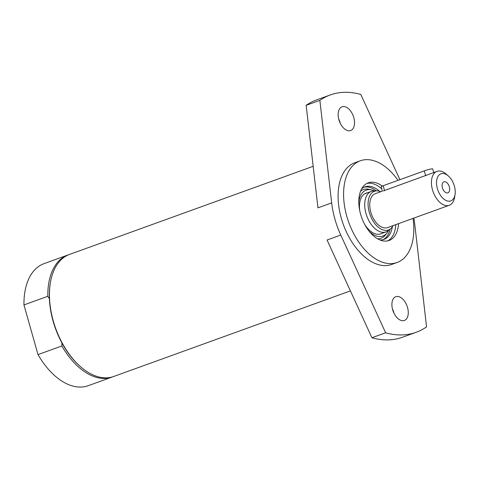 <?xml version="1.0" encoding="UTF-8"?>
<svg xmlns="http://www.w3.org/2000/svg" width="479" height="479" viewBox="0 0 479 479"><rect width="100%" height="100%" fill="white"/><g stroke="black" fill="none" stroke-linecap="round" stroke-linejoin="round"><path stroke-width="0.72" d="M393.055 225.615A20.579 12.107 -109.9 0 1 390.523 228.824L388.206 230.668A21.543 12.676 -109.9 0 1 386.026 231.902A21.543 12.676 -109.9 0 1 384.535 232.273A21.543 12.676 -109.9 0 1 366.357 214.718A21.543 12.676 -109.9 0 1 371.369 191.378A21.543 12.676 -109.9 0 1 372.86 191.007A21.543 12.676 -109.9 0 1 373.836 190.929L376.793 190.864A20.579 12.107 -109.9 0 1 380.799 191.708M359.747 210.712A21.633 12.723 70.1 0 1 367.519 192.774L371.369 191.378M386.026 231.902L381.745 233.429A21.633 12.723 70.1 0 1 379.35 234.195A21.633 12.723 70.1 0 1 364.585 224.22M444.296 181.745A5.844 3.437 -109.9 0 1 449.23 186.511A5.844 3.437 -109.9 0 1 447.871 192.839A5.844 3.437 -109.9 0 1 447.464 192.941A5.844 3.437 -109.9 0 1 442.536 188.181A5.844 3.437 -109.9 0 1 443.895 181.846A5.844 3.437 -109.9 0 1 444.296 181.745M448.32 175.937L446.183 174.081A18.028 10.604 70.1 0 0 438.255 171.069A18.028 10.604 70.1 0 0 437.01 171.38A18.028 10.604 70.1 0 0 432.812 190.911A18.028 10.604 70.1 0 0 448.027 205.599A18.028 10.604 70.1 0 0 449.272 205.287A18.028 10.604 70.1 0 0 454.601 197.348L455.05 194.552A14.424 8.484 -109.9 0 1 440.045 194.672A14.424 8.484 -109.9 0 1 441.973 173.53A14.424 8.484 -109.9 0 1 448.32 175.937A14.424 8.484 -109.9 0 1 455.05 194.552M449.272 205.287L387.571 227.603A18.028 10.604 -109.9 0 1 386.325 227.914A18.028 10.604 -109.9 0 1 371.117 213.227A18.028 10.604 -109.9 0 1 375.308 193.696L382.386 191.133M383.41 190.905L437.01 171.38M390.523 228.824A20.579 12.107 -109.9 0 1 387.014 230.357A20.579 12.107 -109.9 0 1 369.297 212.407A20.579 12.107 -109.9 0 1 375.865 190.941A20.579 12.107 -109.9 0 1 376.793 190.864M382.398 191.163L381.146 186.744A5.407 0.527 -15.8 0 1 383.158 185.732L424.292 170.859A5.407 0.527 -15.8 0 1 429.711 169.279A5.407 0.527 -15.8 0 1 432.687 168.925L433.717 172.572M331.666 202.886L317.954 207.844L306.153 105.338L319.864 100.38L331.666 202.886A64.904 38.176 70.1 0 0 340.773 235.057L385.631 332.785L371.92 337.743L327.061 240.021L340.773 235.057M340.3 123.384A12.622 7.425 70.1 0 0 340.078 122.546A12.622 7.425 70.1 0 0 338.677 118.906M353.789 117.589A12.622 7.425 -109.9 0 1 350.634 130.533A12.622 7.425 -109.9 0 1 339.36 121.187A12.622 7.425 -109.9 0 1 342.048 106.793A12.622 7.425 -109.9 0 1 353.789 117.589M394.037 313.302A12.622 7.425 70.1 0 0 393.822 312.464A12.622 7.425 70.1 0 0 392.415 308.823M407.533 307.506A12.622 7.425 -109.9 0 1 404.378 320.451A12.622 7.425 -109.9 0 1 393.103 311.105A12.622 7.425 -109.9 0 1 395.792 296.711A12.622 7.425 -109.9 0 1 407.533 307.506M399.911 179.673L360.795 94.459A126.205 74.233 -109.9 0 0 330.294 94.944L316.583 99.901A126.205 74.233 -109.9 0 0 306.153 105.338M385.631 332.785A126.205 74.233 -109.9 0 0 416.131 332.3A126.205 74.233 -109.9 0 0 426.561 326.87L414.76 224.358A64.904 38.176 70.1 0 0 413.832 218.107M416.131 332.3L402.42 337.264A126.205 74.233 -109.9 0 1 371.92 337.743M319.864 100.38A126.205 74.233 -109.9 0 1 330.294 94.944M413.036 218.394A54.085 31.818 -109.9 0 1 397.091 262.504L391.606 264.486A54.085 31.818 -109.9 0 1 387.87 265.42A54.085 31.818 -109.9 0 1 342.24 221.352A54.085 31.818 -109.9 0 1 354.819 162.758L360.304 160.776A54.085 31.818 -109.9 0 1 364.04 159.842A54.085 31.818 -109.9 0 1 398.049 180.349M397.091 262.504A54.085 31.818 -109.9 0 1 393.355 263.438A54.085 31.818 -109.9 0 1 347.724 219.37A54.085 31.818 -109.9 0 1 360.304 160.776M398.54 223.633A30.65 18.028 -109.9 0 1 389.122 240.464A30.65 18.028 -109.9 0 1 387.002 240.991A30.65 18.028 -109.9 0 1 361.148 216.023A30.65 18.028 -109.9 0 1 368.273 182.816A30.65 18.028 -109.9 0 1 370.393 182.289A30.65 18.028 -109.9 0 1 382.248 186.086M387.715 240.865A30.65 18.028 70.1 0 0 395.798 224.627M381.775 188.966A30.65 18.028 70.1 0 0 367.65 183.277A30.65 18.028 70.1 0 0 366.938 183.409M379.889 239.943A27.944 16.436 70.1 0 0 382.098 239.859A27.944 16.436 70.1 0 0 384.026 239.38A27.944 16.436 70.1 0 0 392.325 226.86M379.53 191.253A27.944 16.436 70.1 0 0 365.022 186.822A27.944 16.436 70.1 0 0 361.627 188.894M369.105 231.207A24.429 14.37 70.1 0 0 381.146 236.494A24.429 14.37 70.1 0 0 387.086 232.842A24.429 14.37 70.1 0 0 388.547 230.399M374.41 190.917A24.429 14.37 70.1 0 0 371.554 189.888A24.429 14.37 70.1 0 0 358.801 202.395M112.834 376.781A64.904 38.176 -109.9 0 1 112.014 377.093L88.16 385.721A64.904 38.176 -109.9 0 1 38.009 354.604L23.95 304.925A64.904 38.176 -109.9 0 1 44.014 263.654L67.874 255.026A64.904 38.176 -109.9 0 1 68.701 254.744M350.412 290.885L113.661 376.5A64.904 38.176 -109.9 0 1 109.176 377.62A64.904 38.176 -109.9 0 1 80.622 366.794L79.981 366.237A63.821 37.542 -109.9 0 1 61.917 342.958A63.821 37.542 -109.9 0 1 49.397 298.716A63.821 37.542 -109.9 0 1 50.193 283.861L50.331 283.023A64.904 38.176 -109.9 0 1 69.515 254.427L313.176 166.315M23.95 304.925L47.804 296.297L49.397 298.716M61.917 342.958L61.863 345.976L38.009 354.604M112.014 377.093A64.904 38.176 -109.9 0 1 61.863 345.976M80.622 366.794A64.904 38.176 -109.9 0 1 50.331 283.023M47.804 296.297A64.904 38.176 -109.9 0 1 67.874 255.026M425.687 175.799L424.292 170.859M383.158 185.732L384.553 190.672M371.554 189.888L369.093 189.325A25.89 15.232 70.1 0 0 360.531 191.289M377.596 238.811A25.89 15.232 70.1 0 0 379.26 238.722A25.89 15.232 70.1 0 0 385.553 234.854L387.086 232.842M376.338 190.876A27.944 16.436 70.1 0 0 364.082 187.217M383.05 239.674A27.944 16.436 70.1 0 0 390.104 229.16M367.513 192.774L364.842 193.738M381.601 233.501L380.057 234.057"/></g></svg>
